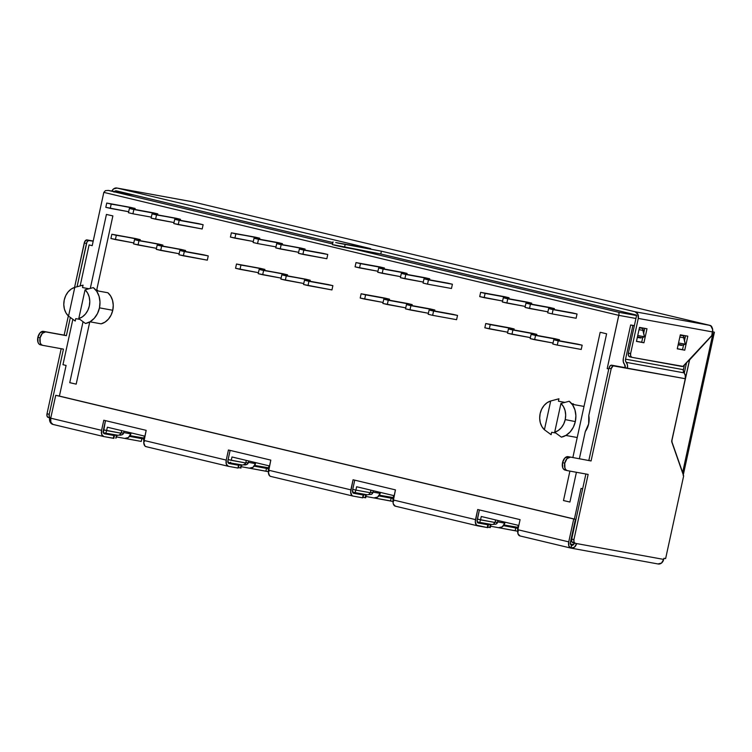 <?xml version="1.0" encoding="UTF-8"?>
<svg xmlns="http://www.w3.org/2000/svg" width="752" height="752" viewBox="0 0 752 752"><rect width="100%" height="100%" fill="white"/><g stroke="black" fill="none" stroke-linecap="round" stroke-linejoin="round"><path stroke-width="1.13" d="M552.043 400.628L557.984 399.021A19.524 15.585 -79.7 0 1 558.943 398.795L550.69 400.995L544.41 429.759L541.91 426.619L540.293 422.662L539.682 418.197L540.143 413.609L541.628 409.267L544.025 405.525L547.127 402.687L550.69 400.995L544.41 429.759L551.122 434.684L551.648 432.278L555.784 433.03L551.648 432.278L551.122 434.684L544.41 429.759A16.14 12.887 100.3 0 1 540.143 413.609A16.14 12.887 100.3 0 1 550.69 400.995L558.943 398.795L558.426 401.201L564.902 402.386L558.426 401.201L558.943 398.795L557.852 399.058M571.642 403.608L573.522 403.946L573.4 404.51L573.522 403.946L571.642 403.608M569.208 401.248L560.945 403.448A16.14 12.887 100.3 0 1 565.222 419.597L575.327 421.59A19.524 15.585 -79.7 0 0 569.208 401.248L560.945 403.448L563.455 406.588L565.072 410.554L565.673 415.01L565.222 419.597A16.14 12.887 100.3 0 1 554.675 432.212L561.377 437.138L566.059 435.323L570.176 431.892L573.372 427.174L575.327 421.59L575.882 415.668L574.96 409.962L572.667 404.999L569.208 401.248M76.149 286.991L82.09 285.384A19.524 15.585 -79.7 0 1 83.058 285.158L82.532 287.565L89.009 288.74L82.532 287.565L83.058 285.158L74.796 287.358L68.526 316.122L66.016 312.982L64.399 309.025L63.788 304.56L64.249 299.973L65.734 295.63L68.131 291.889L71.233 289.05L74.796 287.358L68.526 316.122L75.228 321.048L68.526 316.122A16.14 12.887 100.3 0 1 64.249 299.973A16.14 12.887 100.3 0 1 74.796 287.358L81.959 285.422M89.958 321.809L101.116 323.839A17.221 13.752 -79.7 0 0 112.762 310.275L99.461 307.85L112.762 310.275L111.117 315.013L108.467 319.074L105.036 322.1L101.116 323.839L89.958 321.809M129.391 208.464L128.46 212.722L132.925 213.794L133.856 209.526L129.391 208.464L157.807 213.888L129.391 208.464L128.46 212.722L132.925 213.794L133.856 209.526L157.807 213.888L157.582 214.884L157.807 213.888L153.342 212.825L129.391 208.464M151.34 217.14L132.925 213.794L151.34 217.14M254.035 238.224L253.104 242.492L257.56 243.554L258.491 239.296L254.035 238.224L282.442 243.648L254.035 238.224L253.104 242.492L257.56 243.554L258.491 239.296L282.442 243.648L282.226 244.644L282.442 243.648L277.977 242.586L254.035 238.224M275.984 246.9L257.56 243.554L275.984 246.9M607.184 368.63L618.793 315.351L103.823 192.38L92.214 245.66L89.084 244.917L80.154 285.91L89.084 244.917L92.214 245.66L103.823 192.38L618.793 315.351L635.919 318.472L618.793 315.351L618.99 314.261L607.184 368.63L608.791 368.922L607.184 368.63M72.859 319.327L62.971 364.701L66.091 365.444L59.408 396.088L66.091 365.444L62.971 364.701L72.859 319.327M116.56 435.173L105.496 433.161L118.092 435.286L119.521 434.947L121.11 433.218L103.466 429.824L106.615 430.576L107.348 427.211L144.375 436.057L143.641 439.422L144.168 439.544L143.641 439.422L144.375 436.057L107.348 427.211L106.615 430.576L121.11 433.218L121.664 430.633L121.11 433.218L119.483 434.966M230.159 462.931L242.755 465.046L245.208 463.984L245.744 462.978L228.11 459.585L231.249 460.337L231.983 456.972L269.009 465.817L268.276 469.182L268.802 469.304L268.276 469.182L269.009 465.817L231.983 456.972L231.249 460.337L245.744 462.978L246.308 460.393L245.744 462.978L244.118 464.727M355.301 492.015L355.893 490.107L352.744 489.355L355.893 490.107L356.627 486.741L393.653 495.577L392.92 498.943L393.437 499.065L392.92 498.943L393.653 495.577L356.627 486.741L355.893 490.107L370.379 492.739L370.943 490.154L370.379 492.739L355.893 490.107L355 492.551M477.379 519.115L480.528 519.867L481.261 516.502L518.288 525.338L517.555 528.703L518.081 528.835L517.555 528.703L518.288 525.338L481.261 516.502L480.528 519.867L495.023 522.499L495.587 519.923L495.023 522.499L477.379 519.115M574.378 519.059L581.061 488.415L582.659 488.791L581.061 488.415L574.378 519.059M107.893 292.763L110.704 296.109L112.546 300.396L113.251 305.256L112.762 310.275A17.221 13.752 -79.7 0 0 107.893 292.763L96.275 290.648L107.893 292.763M97.638 290.31L97.516 290.874L97.638 290.31L95.748 289.971L97.638 290.31M583.787 406.4L583.975 406.569A17.221 13.752 -79.7 0 0 583.787 406.4L572.169 404.285L583.787 406.4M588.788 415.536L588.647 423.912L585.3 431.516A17.221 13.752 -79.7 0 0 588.788 415.536L606.61 333.803L600.895 332.44L606.61 333.803L588.788 415.536M577.696 344.125L582.161 345.187L581.23 349.454L557.279 345.093L581.23 349.454L582.161 345.187L558.21 340.835L577.696 344.125L553.754 339.763L552.823 344.031L557.279 345.093L558.21 340.835L553.754 339.763L577.696 344.125M555.042 338.71L559.497 339.782L559.281 340.769L559.497 339.782L535.556 335.42L555.042 338.71L531.091 334.358L530.16 338.616L553.04 343.034L534.625 339.688L535.556 335.42L531.091 334.358L555.042 338.71M572.582 312.926L577.038 313.998L576.107 318.256L552.165 313.904L576.107 318.256L577.038 313.998L553.096 309.636L572.582 312.926L548.631 308.574L547.7 312.832L552.165 313.904L553.096 309.636L548.631 308.574L572.582 312.926M532.378 333.305L536.834 334.367L536.618 335.364L536.834 334.367L512.892 330.006L532.378 333.305L508.427 328.944L507.497 333.211L530.376 337.62L511.962 334.273L512.892 330.006L508.427 328.944L532.378 333.305M509.715 327.891L514.18 328.953L513.954 329.949L514.18 328.953L490.229 324.601L509.715 327.891L485.764 323.529L484.833 327.797L507.713 332.215L489.298 328.859L490.229 324.601L485.764 323.529L509.715 327.891M549.919 307.521L554.384 308.583L554.158 309.58L554.384 308.583L530.433 304.231L549.919 307.521L525.968 303.159L525.037 307.427L547.917 311.836L529.502 308.489L530.433 304.231L525.968 303.159L549.919 307.521M527.255 302.107L531.72 303.169L531.504 304.165L531.72 303.169L507.769 298.817L527.255 302.107L503.314 297.754L502.383 302.013L525.263 306.431L506.839 303.075L507.769 298.817L503.314 297.754L527.255 302.107M504.592 296.692L509.057 297.764L508.841 298.76L509.057 297.764L485.106 293.402L504.592 296.692L480.65 292.34L479.72 296.598L502.599 301.016L484.175 297.67L485.106 293.402L480.65 292.34L504.592 296.692M379.957 266.932L384.422 268.003L384.197 268.99L384.422 268.003L360.471 263.642L379.957 266.932L356.006 262.58L355.076 266.838L377.955 271.256L359.541 267.909L360.471 263.642L356.006 262.58L379.957 266.932M255.323 237.171L259.778 238.234L259.562 239.23L259.778 238.234L231.372 232.819L230.441 237.077L234.906 238.14L235.837 233.881L231.372 232.819L255.323 237.171L235.837 233.881L234.906 238.14L253.321 241.495L230.441 237.077L231.372 232.819L255.323 237.171M130.679 207.411L135.144 208.473L134.928 209.47L135.144 208.473L106.737 203.049L105.806 207.317L110.262 208.379L111.193 204.121L106.737 203.049L130.679 207.411L111.193 204.121L110.262 208.379L128.686 211.735L105.806 207.317L106.737 203.049L130.679 207.411M453.061 314.364L457.526 315.426L456.596 319.685L432.644 315.332L456.596 319.685L457.526 315.426L433.575 311.074L453.061 314.364L429.11 310.003L428.179 314.27L432.644 315.332L433.575 311.074L429.11 310.003L453.061 314.364M328.427 284.604L332.882 285.666L331.952 289.924L308.01 285.572L308.94 281.304L304.475 280.242L303.545 284.51L308.01 285.572L308.94 281.304L304.475 280.242L328.427 284.604L308.94 281.304L332.882 285.666L331.952 289.924L303.545 284.51L304.475 280.242L328.427 284.604M203.783 254.834L208.248 255.906L207.317 260.164L183.366 255.812L184.296 251.544L179.841 250.482L178.91 254.74L183.366 255.812L184.296 251.544L179.841 250.482L203.783 254.834L184.296 251.544L208.248 255.906L207.317 260.164L178.91 254.74L179.841 250.482L203.783 254.834M430.398 308.95L434.863 310.012L434.647 311.008L434.863 310.012L410.912 305.66L430.398 308.95L406.456 304.598L405.525 308.856L428.405 313.274L409.981 309.918L410.912 305.66L406.456 304.598L430.398 308.95M305.763 279.189L310.219 280.252L310.003 281.248L310.219 280.252L281.812 274.828L280.881 279.095L285.346 280.158L286.277 275.899L281.812 274.828L305.763 279.189L286.277 275.899L285.346 280.158L303.761 283.513L280.881 279.095L281.812 274.828L305.763 279.189M181.119 249.429L185.584 250.491L185.368 251.488L185.584 250.491L157.177 245.067L156.247 249.335L160.702 250.397L161.633 246.139L157.177 245.067L181.119 249.429L161.633 246.139L160.702 250.397L179.126 253.744L156.247 249.335L157.177 245.067L181.119 249.429M447.938 283.166L452.403 284.237L451.473 288.495L427.521 284.143L451.473 288.495L452.403 284.237L428.452 279.876L447.938 283.166L423.996 278.813L423.066 283.072L427.521 284.143L428.452 279.876L423.996 278.813L447.938 283.166M323.304 253.405L327.769 254.467L326.838 258.735L302.887 254.373L303.817 250.115L299.352 249.053L298.422 253.311L302.887 254.373L303.817 250.115L299.352 249.053L323.304 253.405L303.817 250.115L327.769 254.467L326.838 258.735L298.422 253.311L299.352 249.053L323.304 253.405M198.669 223.645L203.125 224.707L202.194 228.975L178.252 224.613L179.183 220.355L174.718 219.283L173.787 223.551L178.252 224.613L179.183 220.355L174.718 219.283L198.669 223.645L179.183 220.355L203.125 224.707L202.194 228.975L173.787 223.551L174.718 219.283L198.669 223.645M407.734 303.535L412.199 304.607L411.983 305.603L412.199 304.607L388.248 300.245L407.734 303.535L383.793 299.183L382.862 303.441L405.742 307.859L387.318 304.513L388.248 300.245L383.793 299.183L407.734 303.535M283.1 273.775L287.565 274.847L287.339 275.834L287.565 274.847L259.149 269.423L258.218 273.681L262.683 274.743L263.614 270.485L259.149 269.423L283.1 273.775L263.614 270.485L262.683 274.743L281.098 278.099L258.218 273.681L259.149 269.423L283.1 273.775M158.465 244.015L162.921 245.077L162.705 246.073L162.921 245.077L134.514 239.662L133.583 243.921L138.048 244.983L138.979 240.725L134.514 239.662L158.465 244.015L138.979 240.725L138.048 244.983L156.463 248.339L133.583 243.921L134.514 239.662L158.465 244.015M385.08 298.13L389.536 299.193L389.32 300.189L389.536 299.193L365.594 294.84L385.08 298.13L361.129 293.769L360.199 298.036L383.078 302.445L364.664 299.099L365.594 294.84L361.129 293.769L385.08 298.13M260.436 268.37L264.901 269.432L264.685 270.429L264.901 269.432L236.495 264.008L235.564 268.267L240.02 269.338L240.95 265.071L236.495 264.008L260.436 268.37L240.95 265.071L240.02 269.338L258.444 272.685L235.564 268.267L236.495 264.008L260.436 268.37M135.802 238.6L140.257 239.672L140.041 240.668L140.257 239.672L111.851 234.248L110.92 238.506L115.385 239.578L116.316 235.31L111.851 234.248L135.802 238.6L116.316 235.31L115.385 239.578L133.8 242.924L110.92 238.506L111.851 234.248L135.802 238.6M425.284 277.761L429.74 278.823L429.524 279.819L429.74 278.823L405.798 274.461L425.284 277.761L401.333 273.399L400.402 277.667L423.282 282.075L404.867 278.729L405.798 274.461L401.333 273.399L425.284 277.761M300.64 247.991L305.105 249.062L304.889 250.059L305.105 249.062L276.698 243.639L275.768 247.897L280.223 248.968L281.154 244.701L276.698 243.639L300.64 247.991L281.154 244.701L280.223 248.968L298.647 252.315L275.768 247.897L276.698 243.639L300.64 247.991M176.006 218.23L180.461 219.302L180.245 220.289L180.461 219.302L152.054 213.878L151.124 218.136L155.589 219.199L156.519 214.94L152.054 213.878L176.006 218.23L156.519 214.94L155.589 219.199L174.003 222.554L151.124 218.136L152.054 213.878L176.006 218.23M402.621 272.346L407.076 273.408L406.86 274.405L407.076 273.408L383.135 269.056L402.621 272.346L378.67 267.985L377.739 272.252L400.619 276.67L382.204 273.314L383.135 269.056L378.67 267.985L402.621 272.346M79.891 319.393L75.755 318.641L79.891 319.393M85.493 323.501L90.165 321.687L94.291 318.256L97.478 313.537L99.443 307.953L99.988 302.031L99.067 296.326L96.773 291.362L93.314 287.612L85.051 289.811A16.14 12.887 100.3 0 1 89.328 305.961A16.14 12.887 100.3 0 1 78.781 318.575L85.493 323.501A19.524 15.585 -79.7 0 0 99.443 307.953A19.524 15.585 -79.7 0 0 93.314 287.612L85.051 289.811L87.561 292.951L89.178 296.918L89.789 301.373L89.328 305.961L87.843 310.303L85.446 314.045L82.344 316.883L78.781 318.575L85.051 289.811L78.781 318.575L85.493 323.501M75.228 321.048L75.755 318.641L75.228 321.048M565.842 435.446L577.01 437.476L565.842 435.446M561.377 437.138A19.524 15.585 -79.7 0 0 575.327 421.59L565.222 419.597L563.727 423.94L561.34 427.681L558.238 430.52L554.675 432.212L560.945 403.448L554.675 432.212L561.377 437.138M103.334 432.644L105.487 433.161M227.969 462.414L230.356 462.79L227.969 462.414M352.613 492.175L367.39 494.807L368.8 494.478L370.379 492.739L368.762 494.487M354.794 492.692L365.839 494.703M477.247 521.935L492.024 524.567L493.434 524.238L495.023 522.499L493.397 524.257M479.438 522.452L490.473 524.464M636.559 315.539L618.877 312.324L354.624 249.222L618.877 312.324L618.99 314.261L618.877 312.324L636.559 315.539M332.581 243.958L108.373 190.425L134.523 195.182L108.373 190.425L105.412 190.651L103.823 192.38L105.412 190.651L108.373 190.425L332.581 243.958M573.005 542.784A3.44 2.068 103.4 0 1 572.939 542.765A3.44 2.068 103.4 0 1 571.699 539.043L573.936 539.579L571.699 539.043L585.883 474.004L571.699 539.043L571.783 541.534L570.627 541.318L575.101 543.282M505.071 522.179L508.427 522.988L505.071 522.179M497.956 520.487L497.542 522.414L497.956 520.487M495.136 521.973L497.542 522.414L495.136 521.973M131.149 432.898L134.514 433.697L131.149 432.898M130.528 434.994L131.027 433.058L130.218 435.53M124.042 431.197L123.619 433.124L124.042 431.197M120.724 435.192L123.093 434.139L123.619 433.124L121.222 432.691L123.619 433.124L121.984 434.891M255.793 462.659L259.149 463.458L255.793 462.659M255.163 464.764L255.661 462.818L254.862 465.3M248.686 460.967L248.263 462.884L248.686 460.967M245.368 464.952L247.728 463.899L248.263 462.884L245.857 462.452L248.263 462.884L246.618 464.651M380.427 492.419L383.793 493.227L380.427 492.419M373.321 490.727L372.898 492.654L373.321 490.727M370.492 492.212L372.898 492.654L370.492 492.212M553.754 339.763L552.823 344.031L557.279 345.093L558.21 340.835L553.754 339.763M531.091 334.358L530.16 338.616L534.625 339.688L535.556 335.42L531.091 334.358M548.631 308.574L547.7 312.832L552.165 313.904L553.096 309.636L548.631 308.574M508.427 328.944L507.497 333.211L511.962 334.273L512.892 330.006L508.427 328.944M485.764 323.529L484.833 327.797L489.298 328.859L490.229 324.601L485.764 323.529M525.968 303.159L525.037 307.427L529.502 308.489L530.433 304.231L525.968 303.159M503.314 297.754L502.383 302.013L506.839 303.075L507.769 298.817L503.314 297.754M480.65 292.34L479.72 296.598L484.175 297.67L485.106 293.402L480.65 292.34M356.006 262.58L355.076 266.838L359.541 267.909L360.471 263.642L356.006 262.58M429.11 310.003L428.179 314.27L432.644 315.332L433.575 311.074L429.11 310.003M406.456 304.598L405.525 308.856L409.981 309.918L410.912 305.66L406.456 304.598M423.996 278.813L423.066 283.072L427.521 284.143L428.452 279.876L423.996 278.813M383.793 299.183L382.862 303.441L387.318 304.513L388.248 300.245L383.793 299.183M361.129 293.769L360.199 298.036L364.664 299.099L365.594 294.84L361.129 293.769M401.333 273.399L400.402 277.667L404.867 278.729L405.798 274.461L401.333 273.399M378.67 267.985L377.739 272.252L382.204 273.314L383.135 269.056L378.67 267.985M268.342 470.32L269 471.41L268.276 469.182L268.342 470.32M372.372 493.66L372.898 492.654L371.319 494.384L372.372 493.66M368.358 494.609L371.262 494.412M380.117 493.66L380.39 492.607L380.117 493.66M393.164 497.721L379.271 495.192L393.381 497.58M379.807 494.525L379.497 495.06M268.492 467.951L254.665 465.432L268.737 467.819M243.723 464.849L245.237 464.962M392.986 500.08L392.92 498.943L393.634 501.17L392.986 500.08M480.255 520.92L480.528 519.867L480.255 520.92M230.667 462.254L230.356 462.79M241.204 464.933L230.131 462.931M479.945 521.785L479.635 522.32M143.707 440.559L144.356 441.65L143.641 439.422L143.707 440.559M497.006 523.42L497.542 522.414L495.953 524.153L497.006 523.42M492.992 524.379L495.897 524.172M504.752 523.42L505.024 522.367L504.752 523.42M517.818 527.49L503.915 524.952L518.015 527.349M504.442 524.285L504.141 524.821M130.03 435.671L144.102 438.059M119.117 435.098L120.593 435.201M517.62 529.84L517.555 528.703L518.278 530.931L517.62 529.84M106.023 432.494L106.342 431.629L106.023 432.494M106.615 430.576L106.342 431.629L106.615 430.576M570.448 544.072L573.532 544.636L570.448 544.081M134.476 195.172L108.373 190.425M112.875 215.899L106.427 214.433L112.875 215.899L96.688 290.14L112.875 215.899L106.455 214.461L112.875 215.899M69.861 382.674L76.187 384.14L89.761 321.922L76.187 384.14L69.748 382.674L83.04 321.715M569.903 471.1L563.483 500.569L569.922 502.035L576.417 472.284L569.922 502.035L563.596 500.569M579.378 458.701L585.3 431.516L579.378 458.701M600.895 332.44L606.61 333.803L600.895 332.44M40.467 344.82L39.019 344.021L38.004 342.32L37.854 337.347L40.082 337.874L40.241 342.856L41.247 344.548L42.695 345.347L63.45 349.125L49.237 414.286L49.312 416.777L50.544 418.027A3.44 2.068 -76.6 0 1 50.478 418.009A3.44 2.068 -76.6 0 1 49.237 414.286L47.009 413.75A3.44 2.068 103.4 0 0 48.25 417.473A3.44 2.068 103.4 0 0 48.316 417.492L47.085 416.241L47.009 413.75L61.185 348.712L47.009 413.75L49.237 414.286L63.45 349.125L42.695 345.347A6.89 4.145 -76.6 0 1 42.563 345.318A6.89 4.145 -76.6 0 1 40.082 337.874L37.854 337.347A6.89 4.145 103.4 0 0 40.335 344.792A6.89 4.145 103.4 0 0 40.467 344.82L42.422 345.281M574.368 543.029L573.287 544.852L571.529 545.303L570.918 548.105L571.727 545.341L570.336 543.282L575.43 519.303L573.729 518.993L568.738 541.872L568.869 546.027L570.918 548.105L574.425 547.212L576.596 543.564L663.678 559.403L663.922 558.285L665.623 558.595L683.653 475.913L671.715 441.358L685.26 378.707L613.124 365.848L611.179 368.734L591.072 460.957L568.098 456.652A6.89 4.145 103.4 0 0 562.543 462.63L564.771 463.166A6.89 4.145 -76.6 0 1 570.326 457.178L567.008 458.626L564.771 463.166L564.931 468.139L565.936 469.84L567.393 470.639L588.139 474.418L573.936 539.579L588.139 474.418L567.393 470.639A6.89 4.145 -76.6 0 1 567.262 470.611A6.89 4.145 -76.6 0 1 564.771 463.166L562.543 462.63L562.703 467.612L563.709 469.314L567.121 470.573M393.174 497.758L392.535 497.608L393.174 497.758M517.808 527.519L517.169 527.368L517.808 527.519M268.37 468.759L254.185 466.137L268.37 468.759M238.497 464.445L231.804 463.514L239.023 465.319L228.411 463.185L227.931 460.403L230.112 450.401L227.931 460.403A2.867 1.73 -76.6 0 0 228.965 463.505A2.867 1.73 -76.6 0 0 229.022 463.514L238.544 465.244L237.933 468.045L228.411 466.315L237.933 468.045L238.544 465.244L239.117 465.328L232.349 463.57L241.063 465.159L240.452 467.96L238.619 467.631L241.025 468.045L240.452 467.96L241.063 465.159L241.636 465.234L238.497 464.445M143.735 438.989L129.551 436.376L141.874 438.613L141.263 441.424L125.105 438.482L141.263 441.424L141.874 438.613L143.735 438.989M116.005 438.153L117.002 435.474L113.853 434.684L116.974 435.455L104.274 433.725M143.256 438.078L143.895 438.237L143.256 438.078M574.349 543.104A2.867 2.294 100.3 0 1 571.623 545.322A2.867 2.294 100.3 0 1 571.529 545.303L571.529 545.303A2.867 1.73 -76.6 0 1 571.473 545.285A2.867 1.73 -76.6 0 1 570.439 542.183L575.43 519.303L57.425 395.618L575.43 519.303L55.723 395.308L50.732 418.187L55.723 395.308L573.729 518.993L568.738 541.872L517.884 529.737L518.015 533.882L520.064 535.96L570.693 548.048M517.649 528.28L503.464 525.667L517.649 528.28M490.276 527.547L489.731 527.49L490.304 527.566L490.915 524.764L487.775 523.975L481.083 523.035L488.302 524.849L478.187 523.007L487.822 524.774L487.211 527.575L476.477 525.178L475.292 521.803L477.708 509.518L520.083 519.641L517.884 529.737L568.738 541.872A5.743 3.45 -76.6 0 0 570.806 548.076A5.743 3.45 -76.6 0 0 570.918 548.105A5.743 4.587 100.3 0 0 571.116 548.142L658.197 563.991A5.743 4.587 -79.7 0 0 663.678 559.403L661.516 563.06L658 563.944A5.743 4.587 -79.7 0 0 658.197 563.991M393.005 498.52L378.829 495.897L393.005 498.52M366.271 494.995L356.514 493.256L363.658 495.089L353.055 492.945L352.566 490.163L354.747 480.161L352.566 490.163A2.867 1.73 -76.6 0 0 353.6 493.265A2.867 1.73 -76.6 0 0 353.656 493.274L363.178 495.004L362.567 497.815L353.045 496.076L362.567 497.815L363.178 495.004L363.752 495.089L356.42 493.256L365.698 494.919L365.087 497.721L363.254 497.392L365.66 497.805L366.271 494.995L365.698 494.919L365.284 497.683M518.128 531.326L499.018 527.772L515.176 530.705L515.787 527.904L515.176 530.705L517.677 531.222M489.731 527.49L487.888 527.152L489.731 527.49L490.342 524.68L489.731 527.49M487.757 527.641L477.68 525.845A5.743 3.45 -76.6 0 1 477.576 525.817A5.743 3.45 -76.6 0 1 475.508 519.613L477.708 509.518L520.083 519.641L517.884 529.737A5.743 3.45 103.4 0 0 519.952 535.941A5.743 3.45 103.4 0 0 520.064 535.96M393.484 501.565L374.383 498.003L390.542 500.945L391.153 498.144L390.542 500.945L393.042 501.462M362.765 497.768L363.752 495.089M268.849 471.795L249.739 468.242L265.898 471.184L266.509 468.383L265.898 471.184L268.408 471.701M240.64 467.923L241.636 465.234M238.13 468.007L239.117 465.328M113.486 438.247L103.767 436.555L101.717 434.477L101.586 430.332L103.795 420.236L146.17 430.351L143.764 442.637L144.939 446.011L146.151 446.679L228.185 466.259M479.381 509.922L477.097 521.023L478.291 523.035A2.867 1.73 -76.6 0 1 478.234 523.025A2.867 1.73 -76.6 0 1 477.2 519.923L479.381 509.922M49.679 417.736L50.121 422.013L52.913 424.41L50.863 422.333L50.732 418.187L101.586 430.332L103.795 420.236L146.17 430.351L143.97 440.446L226.23 460.092L226.361 464.238L228.411 466.315A5.743 3.45 -76.6 0 1 228.298 466.296A5.743 3.45 -76.6 0 1 226.23 460.092L228.429 449.997L226.23 460.092L143.97 440.446A5.743 3.45 103.4 0 0 146.038 446.65A5.743 3.45 103.4 0 0 146.151 446.679M104.265 433.725L104.378 433.754A2.867 1.73 -76.6 0 1 104.321 433.735A2.867 1.73 -76.6 0 1 103.287 430.633L105.468 420.631L103.353 432.71L104.378 433.754L113.9 435.483L113.289 438.284L103.767 436.555A5.743 3.45 -76.6 0 1 103.654 436.527A5.743 3.45 -76.6 0 1 101.586 430.332L50.732 418.187A5.743 3.45 103.4 0 0 52.8 424.391A5.743 3.45 103.4 0 0 52.913 424.41L103.541 436.498M395.42 506.199L393.381 504.122L393.033 502.167L395.449 489.881L393.249 499.967L475.508 519.613L393.249 499.967A5.743 3.45 103.4 0 0 395.317 506.171A5.743 3.45 103.4 0 0 395.42 506.199L477.454 525.789M353.064 479.757L350.658 492.043L351.833 495.418L353.045 496.076A5.743 3.45 -76.6 0 1 352.932 496.057A5.743 3.45 -76.6 0 1 350.864 489.853L353.064 479.757L395.449 489.881L353.064 479.757M270.786 476.439L269.573 475.772L268.398 472.406L270.805 460.111L268.605 470.207L350.864 489.853L268.605 470.207A5.743 3.45 103.4 0 0 270.673 476.411A5.743 3.45 103.4 0 0 270.786 476.439L352.82 496.029M333.813 244.832L380.785 253.979L381.396 251.177L337.601 243.009L370.689 248.621L117.039 188.056L192.014 201.696L710.01 325.39L192.014 201.696L117.039 188.056L370.689 248.621L335.693 242.558L381.396 251.177L635.045 311.751L381.396 251.177L380.785 253.979L636.662 315.088L628.381 353.073L630.608 353.609L638.279 318.416L637.837 314.139L635.045 311.751L710.01 325.39A5.743 3.45 -76.6 0 1 710.123 325.409A5.743 3.45 -76.6 0 1 712.116 327.628L711.223 326.048L709.333 325.259L710.95 326.095L712.699 329.705L711.787 335.542L683.784 365.754A3.44 2.068 -76.6 0 1 682.12 366.478L631.915 357.341A3.44 2.068 -76.6 0 1 631.849 357.332A3.44 2.068 -76.6 0 1 630.608 353.609L628.381 353.073A3.44 2.068 103.4 0 0 629.621 356.796A3.44 2.068 103.4 0 0 629.687 356.805L631.783 357.313M629.687 356.805L628.456 355.564L628.381 353.073L636.662 315.088L380.785 253.979L344.519 247.389L345.13 244.579L344.519 247.389L336.99 245.81L332.431 244.644L333.042 241.834M677.298 348.712L682.525 349.661L683.549 344.952L682.525 349.661L684.752 350.197L687.807 336.172L680.325 334.819L677.27 348.834L684.752 350.197L677.27 348.834L680.325 334.819L687.807 336.172L684.752 350.197L677.298 348.712M684.442 340.882L685.551 335.768L684.442 340.882M636.474 341.286L641.7 342.235L642.734 337.526L641.7 342.235L643.938 342.771L646.993 328.746L639.51 327.393L636.446 341.408L643.938 342.771L636.446 341.408L639.51 327.393L646.993 328.746L643.938 342.771L636.474 341.286M643.618 333.456L644.737 328.342L643.618 333.456M711.787 335.542L682.966 366.365L631.915 357.341L630.684 356.091L630.608 353.609L638.279 318.416L712.567 331.933L711.787 335.542M114.426 191.525A2.867 2.294 100.3 0 1 116.325 190.839A2.867 2.294 100.3 0 1 116.428 190.858L332.892 242.548L116.428 190.858L113.984 192.098M681.697 344.952L681.585 345.45L679.441 344.538L681.585 345.45L678.144 344.82L681.585 345.45L681.697 344.952M640.873 337.526L640.77 338.024L638.617 337.112L640.77 338.024L637.329 337.394L640.77 338.024L640.873 337.526M228.429 449.997L270.805 460.111L228.429 449.997M575.242 543.311L576.596 543.564L575.242 543.311A3.44 2.068 -76.6 0 1 575.177 543.301A3.44 2.068 -76.6 0 1 573.936 539.579L574.011 542.07L575.242 543.311M567.262 470.611L565.025 470.075A6.89 4.145 103.4 0 1 562.543 462.63L564.78 458.09L568.098 456.652L591.072 460.957L588.844 460.421L608.951 368.198L610.069 365.923L611.724 365.199L625.194 367.653L624.536 364.466A3.44 2.754 100.3 0 1 625.194 367.653L627.431 368.189L627.459 365.002L625.532 360.894L625.551 359.155L632.883 325.513L630.655 324.977L623.314 358.619L623.286 361.806L624.536 364.466A6.317 5.038 100.3 0 1 623.314 358.619L630.655 324.977L634.359 325.654L630.655 324.977L634.331 325.776L632.883 325.513L625.551 359.155L683.38 369.674A3.44 2.754 -79.7 0 0 684.038 372.86L626.209 362.342A6.317 5.038 100.3 0 1 627.431 368.189L611.724 365.199A3.44 2.068 103.4 0 0 608.951 368.198L611.179 368.734L608.951 368.198L588.844 460.421L591.072 460.957L611.179 368.734A3.44 2.068 -76.6 0 1 613.961 365.735L685.26 378.707A6.317 5.038 -79.7 0 0 684.038 372.86L626.209 362.342A3.44 2.754 100.3 0 1 625.551 359.155L683.38 369.674L684.367 365.124L683.277 370.548L685.288 375.53L685.26 378.707L671.94 440.418L689.311 360.734A2.294 1.382 -76.6 0 1 690.063 359.221L712.642 334.866L682.637 472.482L683.079 474.258L671.997 442.073A2.294 1.382 -76.6 0 1 671.94 440.418L671.997 442.073L682.637 472.482L712.642 334.866L689.603 359.898L671.809 440.39A2.529 1.523 -76.6 0 0 671.865 442.214L683.653 475.913L665.623 558.595L663.922 558.285L663.678 559.403L576.596 543.564A5.743 4.587 100.3 0 1 571.116 548.142M490.915 524.764L481.054 523.016L488.396 524.849L487.822 524.774L487.211 527.575L487.785 527.65L488.396 524.849M504.996 522.17L504.714 523.157L497.655 521.869L504.714 523.157L502.27 526.842L498.576 527.688A6.317 5.038 -79.7 0 0 498.792 527.735A6.317 5.038 -79.7 0 0 504.714 523.157L504.996 522.17M712.614 331.717L714.4 332.215L712.642 334.866L714.353 332.224L712.595 331.811L714.353 332.187L712.191 331.613M689.311 360.734L688.588 360.565L689.311 360.734M686.52 362.802L684.264 373.152L686.52 362.802M680.222 335.289L683.662 335.909A3.44 2.754 -79.7 0 0 683.681 337.78L679.836 337.075L683.681 337.78L685.241 344.172L678.548 342.959L685.241 344.172L683.023 345.196L678.257 344.322L683.023 345.196L685.241 344.172L683.662 335.909L680.222 335.289M639.407 327.863L642.847 328.483A3.44 2.754 -79.7 0 0 642.857 330.354L639.012 329.649L642.857 330.354L644.426 336.746L637.734 335.533L644.426 336.746L642.208 337.77L637.433 336.896L642.208 337.77L644.426 336.746L642.847 328.483L639.407 327.863M678.172 344.698L679.357 344.914L678.172 344.698M637.348 337.272L638.533 337.488L637.348 337.272M117.039 188.056L113.524 188.94L111.879 191.055A5.743 4.587 100.3 0 1 116.842 188.009A5.743 4.587 100.3 0 1 117.039 188.056M37.854 337.347L40.082 332.807L43.4 331.359L64.146 335.129L68.329 315.943L64.146 335.129L66.383 335.665L70.35 317.476L66.383 335.665L43.4 331.359A6.89 4.145 103.4 0 0 37.854 337.347M74.551 287.433L84.694 241.646L87.035 239.916L93.22 241.035L87.035 239.916A3.44 2.068 103.4 0 0 84.262 242.905L74.551 287.433M113.289 438.284L113.872 438.369L114.483 435.558L113.9 435.483L113.289 438.284M117.002 435.474L107.141 433.735L114.483 435.558M116.419 435.399L115.808 438.2L116.419 435.399M130.801 433.866L123.742 432.579L130.801 433.866L128.357 437.551L124.663 438.407A6.317 5.038 -79.7 0 0 124.879 438.444A6.317 5.038 -79.7 0 0 130.801 433.866L131.074 432.879L130.801 433.866M48.316 417.492L50.412 417.99M77.042 286.747L86.489 243.441L84.262 242.905L86.489 243.441A3.44 2.068 -76.6 0 1 89.262 240.443L93.192 241.157L88.426 240.555L86.922 242.182L77.042 286.747M40.082 337.874L42.319 333.333L45.628 331.886L66.383 335.665L45.628 331.886A6.89 4.145 -76.6 0 0 40.082 337.874M380.352 492.4L380.08 493.387L373.02 492.109L380.08 493.387L377.636 497.081L373.941 497.927A6.317 5.038 -79.7 0 0 374.158 497.974A6.317 5.038 -79.7 0 0 380.08 493.387L380.352 492.4M255.718 462.64L255.436 463.627L248.376 462.348L255.436 463.627L252.992 467.312L249.297 468.167A6.317 5.038 -79.7 0 0 249.514 468.205A6.317 5.038 -79.7 0 0 255.436 463.627L255.718 462.64M709.333 325.259L635.045 311.751A5.743 4.587 100.3 0 1 638.279 318.416L712.567 331.933A5.743 4.587 -79.7 0 0 709.333 325.259M52.396 424.25A5.743 4.587 100.3 0 1 49.66 417.811M227.978 462.414L230.131 462.922M129.993 435.671L143.876 438.19M106.427 214.442L90.296 288.401M600.162 332.337L572.864 457.517M40.335 344.792L42.563 345.318M629.621 356.796L631.849 357.332M498.792 527.735L490.586 526.24M572.939 542.765L575.177 543.301M124.879 438.444L116.673 436.959M50.478 418.009L48.25 417.473M374.158 497.974L365.951 496.48M249.514 468.205L241.317 466.719M191.13 201.527L116.842 188.009M710.123 325.409L192.117 201.715M714.4 332.215L683.173 475.443M146.038 446.65L228.298 466.296M270.673 476.411L352.932 496.057M477.576 525.817L395.317 506.171M103.654 436.527L52.8 424.391M519.952 535.941L570.806 548.076"/></g></svg>
